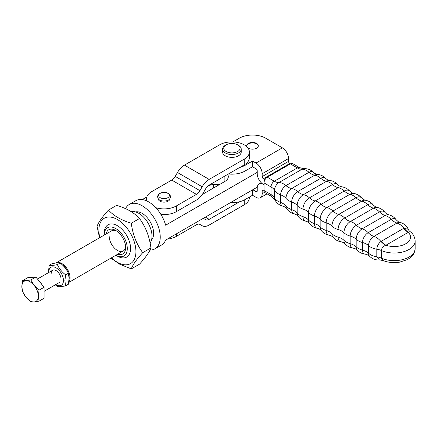 <?xml version="1.0" encoding="UTF-8"?>
<svg xmlns="http://www.w3.org/2000/svg" width="437" height="437" viewBox="0 0 437 437"><rect width="100%" height="100%" fill="white"/><g stroke="black" fill="none" stroke-linecap="round" stroke-linejoin="round"><path stroke-width="0.66" d="M117.717 254.192A13.979 8.074 -120 0 0 125.643 247.582A13.979 8.074 -120 0 0 115.756 230.457A13.979 8.074 -120 0 0 106.071 234.013M109.168 236.166A11.652 6.724 -120 0 0 114.254 247.888A11.652 6.724 -120 0 0 123.229 251.013A11.652 6.724 -120 0 0 125.605 246.566M130.587 248.533A18.638 10.761 -120 0 0 122.447 229.775A18.638 10.761 -120 0 0 108.086 224.782A18.638 10.761 -120 0 0 104.225 233.314L104.225 235.079A16.311 9.417 -120 0 1 115.816 228.589A16.311 9.417 -120 0 1 127.287 248.533A16.311 9.417 -120 0 1 115.876 255.257L117.406 256.142A18.638 10.761 -120 0 0 126.725 257.065A18.638 10.761 -120 0 0 130.587 248.533M150.077 242.972A18.638 10.761 -120 0 0 152 236.166A18.638 10.761 -120 0 0 144.898 218.56A18.638 10.761 -120 0 0 131.247 211.732M151.584 239.722A16.311 9.417 -120 0 0 153.649 233.314A16.311 9.417 -120 0 0 147.46 217.937A16.311 9.417 -120 0 0 135.53 211.923M257.235 172.342L165.65 225.213A25.63 14.798 -120 0 0 135.891 200.654L129.303 204.461A25.63 14.798 -120 0 0 125.517 208.673M142.282 199.572L146.854 196.934M149.995 250.046A25.63 14.798 -120 0 0 154.933 248.85A25.63 14.798 -120 0 0 160.237 237.116A25.63 14.798 -120 0 0 149.05 211.328A25.63 14.798 -120 0 0 129.303 204.461M219.363 184.622A11.652 6.724 0 0 0 207.635 186.26M227.644 174.429A11.652 6.724 180 0 1 228.316 176.674A11.652 6.724 180 0 1 224.902 181.426L202.26 194.503M116.619 230.998A11.652 6.724 -120 0 0 111.577 230.834L55.974 262.937A11.652 6.724 -120 0 0 55.789 263.052M154.933 248.85L161.521 245.048A25.63 14.798 -120 0 0 165.65 240.055L257.284 187.151M246.687 146.045A5.823 3.365 180 0 1 250.456 143.134A5.823 3.365 180 0 1 256.617 143.904A5.823 3.365 180 0 1 258.305 146.045M246.987 146.898A5.823 3.365 180 0 1 246.67 145.811A5.823 3.365 180 0 1 250.27 142.702A5.823 3.365 180 0 1 256.617 143.434A5.823 3.365 180 0 1 258.322 145.811A5.823 3.365 180 0 1 254.727 148.919A5.823 3.365 180 0 1 248.38 148.192A5.823 3.365 180 0 1 247.79 147.793M225.503 145.231A9.319 5.381 0 0 0 225.312 145.335A9.319 5.381 0 0 0 222.586 149.143A9.319 5.381 0 0 0 228.218 154.081A9.319 5.381 0 0 0 238.307 153.048A9.319 5.381 0 0 0 241.224 149.143A9.319 5.381 0 0 0 238.493 145.335L237.668 144.86A8.156 4.709 180 0 1 237.504 151.612A8.156 4.709 180 0 1 226.06 151.47A8.156 4.709 180 0 1 226.137 144.86A8.156 4.709 180 0 1 226.3 144.767A8.156 4.709 180 0 1 237.668 144.86M241.224 149.143L241.224 151.994A9.319 5.381 180 0 1 238.307 155.905A9.319 5.381 180 0 1 228.218 156.938A9.319 5.381 180 0 1 222.586 151.994L222.586 149.143M381.304 241.257A13.979 8.074 -120 0 0 383.544 243.535A13.979 8.074 -120 0 0 385.92 245.239L408.245 232.353A13.979 8.074 60 0 1 405.864 230.643A13.979 8.074 60 0 1 403.63 228.365L380.938 241.475C378.453 243.464 377.076 246.042 376.814 249.21L376.814 256.819L379.371 259.906L382.834 260.468L381.474 258.163A13.979 8.074 0 0 0 379.256 257.366A13.979 8.074 0 0 0 376.814 256.819A14.268 8.237 0 0 1 368.56 253.22L368.56 245.61A7.544 4.354 -60 0 1 373.897 236.373L396.96 223.056A13.979 8.074 60 0 1 394.682 222.045A13.979 8.074 60 0 1 394.076 221.674A13.979 8.074 60 0 1 391.241 219.347L368.178 232.664A13.979 8.074 -120 0 0 371.008 234.991A13.979 8.074 -120 0 0 371.619 235.363A13.979 8.074 -120 0 0 373.897 236.373A14.268 8.237 60 0 1 380.938 241.475A13.979 8.254 56.1 0 0 385.756 245.272L385.92 245.239A16.311 9.417 180 0 0 405.711 243.78A16.311 9.417 180 0 0 408.245 232.353L410.19 231.676C409.316 231.031 408.661 230.212 408.218 229.212L403.63 228.365M232.877 141.921L239.318 138.201A18.638 10.761 180 0 1 265.68 138.201L282.357 147.832A8.735 5.042 -120 0 1 288.535 158.533L288.535 161.384A1.748 1.011 60 0 0 289.769 163.525L297.373 167.912A4.66 2.693 120 0 1 299.706 167.682L292.719 163.651A4.66 2.693 120 0 0 290.392 163.88L267.324 177.198A4.66 2.693 120 0 0 264.03 182.906L264.03 190.516A4.66 2.693 120 0 0 264.997 192.646L271.978 196.677L274.84 199.676A6.276 3.622 -60 0 1 274.485 197.874L274.485 190.264A6.276 3.622 -60 0 1 278.926 182.573L301.989 169.256A13.979 8.074 60 0 1 299.755 168.95A13.979 8.074 60 0 1 297.373 167.912L274.31 181.229A13.979 8.074 -120 0 0 276.687 182.267A13.979 8.074 -120 0 0 278.926 182.573A14.268 8.237 60 0 1 285.962 185.605A13.979 8.074 -120 0 0 288.24 187.227A13.979 8.074 -120 0 0 288.852 187.555A13.979 8.074 -120 0 0 291.681 188.5L314.749 175.182A8.041 4.643 -60 0 1 317.573 174.418C320.78 174.734 323.489 176.073 325.702 178.433A8.489 4.9 120 0 0 320.758 178.285L297.695 191.603A8.489 4.9 120 0 0 291.692 202.003L291.692 209.613A13.979 8.074 180 0 1 294.445 210.847A13.979 8.074 180 0 1 294.871 211.104A13.979 8.074 180 0 1 297.165 213.065L297.165 205.456A13.979 8.074 0 0 0 294.871 203.495A13.979 8.074 0 0 0 294.445 203.238A13.979 8.074 0 0 0 291.692 202.003A14.268 8.237 0 0 1 285.995 198.349A13.979 8.074 0 0 0 283.76 196.366A13.979 8.074 0 0 0 283.176 196.005A13.979 8.074 0 0 0 280.63 194.842L280.63 202.451A7.544 4.354 120 0 0 282.876 206.177L284.656 206.892L286.748 208.788A8.041 4.643 -60 0 1 285.995 205.958A13.979 8.074 0 0 0 283.76 203.975A13.979 8.074 0 0 0 283.176 203.615A13.979 8.074 0 0 0 280.63 202.451A14.268 8.237 0 0 1 274.485 197.874A13.979 8.074 180 0 0 273.103 196.087A13.979 8.074 180 0 0 271.016 194.547A4.66 2.693 120 0 0 271.978 196.677M382.834 260.468C388.094 262.561 393.721 263.118 399.702 262.14L407.322 259.627C410.851 257.284 414.156 256.093 415.15 248.533A20.971 12.105 180 0 1 403.488 259.381A20.971 12.105 180 0 1 381.474 258.163L381.474 250.554C381.545 248.14 382.976 246.375 385.756 245.272M415.15 248.533L415.15 240.924A20.971 12.105 0 0 1 403.488 251.772A20.971 12.105 0 0 1 381.474 250.554A13.979 8.074 0 0 0 379.256 249.756A13.979 8.074 0 0 0 376.814 249.21A14.268 8.237 0 0 1 368.56 245.61A13.979 8.074 180 0 0 366.55 244.141A13.979 8.074 180 0 0 365.922 243.802A13.979 8.074 180 0 0 362.492 242.513A8.041 4.643 120 0 1 368.178 232.664A14.268 8.237 60 0 0 362.164 228.824A13.979 8.074 60 0 1 359.717 227.764A13.979 8.074 60 0 1 359.28 227.502A13.979 8.074 60 0 1 356.439 225.23A8.849 5.107 120 0 0 350.179 236.062A13.979 8.074 0 0 1 353.577 237.389A13.979 8.074 0 0 1 354.019 237.63A13.979 8.074 0 0 1 356.16 239.225A14.268 8.237 0 0 0 362.492 242.513L362.492 250.122A14.268 8.237 0 0 1 356.16 246.834A13.979 8.074 0 0 0 354.019 245.239A13.979 8.074 0 0 0 353.577 244.999A13.979 8.074 0 0 0 350.179 243.671A8.849 5.107 120 0 0 353.254 248.118L355.691 248.932L357.22 250.155A8.489 4.9 -60 0 1 356.16 246.834L356.16 239.225A8.489 4.9 -60 0 1 362.164 228.824L385.226 215.507A8.489 4.9 -60 0 1 388.635 214.764C391.787 215.501 394.3 217.178 396.173 219.8L398.265 221.69L400.046 222.411A7.544 4.354 -60 0 0 396.96 223.056A14.268 8.237 60 0 1 404.001 228.158A13.979 7.866 -116.2 0 0 408.295 232.26M264.997 179.656L263.413 178.744A1.748 1.011 -120 0 1 262.173 176.603L262.173 173.751A8.735 5.042 60 0 0 255.995 163.05L252.499 161.029L245.086 165.312A18.638 10.761 180 0 1 239.673 167.48M228.42 173.981A18.638 10.761 0 0 0 245.086 171.02L252.499 166.737L252.499 161.029M252.499 166.737L255.995 168.758A1.748 1.011 -120 0 1 257.235 170.9L257.235 173.751A8.735 5.042 60 0 0 263.413 184.447A8.735 5.042 -120 0 0 259.043 184.015A8.735 5.042 -120 0 0 257.235 188.014L257.235 190.865A1.748 1.011 60 0 1 256.869 191.668A1.748 1.011 60 0 1 255.995 191.581L252.805 189.734M252.499 189.915L252.499 195.268L245.086 199.545A18.638 10.761 180 0 1 230.408 202.664M267.324 177.198L274.31 181.229A4.66 2.693 120 0 0 271.016 186.938L271.016 194.547L263.413 190.155A1.748 1.011 60 0 0 262.539 190.068A1.748 1.011 60 0 0 262.173 190.871L262.173 193.722A8.735 5.042 -120 0 1 260.365 197.721A8.735 5.042 -120 0 1 255.995 197.289L252.499 195.268M213.524 184.441A18.638 10.761 0 0 0 213.267 186.233A18.638 10.761 0 0 0 213.518 187.997M159.909 201.167A5.823 3.365 180 0 1 158.205 198.797A5.823 3.365 180 0 0 159.909 201.162A5.823 3.365 180 0 0 166.251 201.899A5.823 3.365 180 0 0 169.851 198.797A5.823 3.365 180 0 1 166.246 201.894A5.823 3.365 180 0 1 159.909 201.162M244.261 199.993L244.261 204.778L209.165 225.044A13.979 8.074 -60 0 1 202.173 225.732L199.928 224.438A6.992 4.037 120 0 0 196.432 224.782L176.384 236.357A17.475 10.089 0 0 1 167.229 239.143M203.298 218.314A13.979 8.074 -60 0 1 203.418 218.385L205.669 219.68A6.992 4.037 120 0 0 209.165 219.336L239.673 201.719M244.261 204.778A17.475 10.089 0 0 0 249.38 197.644L249.38 197.065M160.909 214.425A17.475 10.089 180 0 0 176.384 211.634L196.432 200.059A13.979 8.074 -60 0 0 203.418 192.679L205.669 188.789A6.992 4.037 120 0 1 209.165 185.097L244.261 164.836A17.475 10.089 180 0 0 249.38 157.702L249.38 151.994A17.475 10.089 180 0 0 238.591 142.675A17.475 10.089 180 0 0 219.549 144.86L184.452 165.126A13.979 8.074 120 0 0 177.46 172.5L175.215 176.395A6.992 4.037 -60 0 1 171.719 180.082L151.672 191.657A17.475 10.089 180 0 0 146.553 198.791A17.475 10.089 180 0 0 146.985 201.025M176.384 211.634L176.384 205.925L196.432 194.35A6.992 4.037 120 0 0 199.928 190.663L202.173 186.768A13.979 8.074 -60 0 1 209.165 179.388L244.261 159.128A17.475 10.089 180 0 0 249.38 151.994M176.384 205.925A17.475 10.089 180 0 1 155.801 207.695M62.136 264.696A11.067 6.391 60 0 1 69.073 279.401M68.773 282.111A11.652 6.724 -120 0 0 69.013 272.584A11.652 6.724 -120 0 0 61.803 263.511A11.652 6.724 -120 0 0 55.974 262.937M99.538 237.788L97.058 226.306C98.483 222.269 102.291 216.856 108.474 210.071C113.702 215.834 121.311 220.232 131.302 223.252C132.728 234.429 136.53 244.234 142.719 252.668C136.53 259.452 132.728 264.866 131.302 268.908L119.547 264.128L110.927 258.114M111.495 257.786A26.198 15.126 -120 0 0 134.29 259.474A26.198 15.126 -120 0 0 126.664 227.743A26.198 15.126 -120 0 0 105.672 217.593A26.198 15.126 -120 0 0 99.844 237.608M131.302 268.908L139.512 264.167C145.696 257.377 149.503 251.969 150.929 247.926C149.503 236.745 145.696 226.94 139.512 218.511C134.285 212.743 126.675 208.351 116.684 205.33L108.474 210.071M128.817 255.121A18.638 10.761 -120 0 0 123.993 231.55A18.638 10.761 -120 0 0 105.989 226.721M139.512 218.511L131.302 223.252M150.929 247.926L142.719 252.668M49.141 265.33L51.888 263.74C55.63 262.921 58.372 262.675 60.131 263.003C63.868 265.849 66.615 269.263 68.369 273.256L69.106 278.32L68.369 284.241L65.616 285.831L64.884 280.762L65.616 274.84C61.879 272 59.132 268.58 57.378 264.593C53.642 265.412 50.894 265.658 49.141 265.33L48.458 272.655M48.797 272.464A10.368 5.987 60 0 1 48.786 272.071A10.368 5.987 60 0 1 56.116 267.843A10.368 5.987 60 0 1 63.447 280.538A10.368 5.987 60 0 1 55.783 284.569M55.33 284.831L57.378 286.563C59.132 286.891 61.879 286.645 65.616 285.831M51.173 273.453A6.992 4.037 60 0 1 56.116 270.601A6.992 4.037 60 0 1 61.06 279.161M57.378 264.593L60.131 263.003M68.369 273.256L65.616 274.84M25.969 297.193L22.587 291.643L21.85 286.579A11.652 6.724 -120 0 0 22.953 291.971A11.652 6.724 -120 0 0 25.969 297.193A11.652 6.724 -120 0 0 34.206 301.951A11.652 6.724 -120 0 0 38.325 296.089A11.652 6.724 -120 0 0 37.221 290.698A11.652 6.724 -120 0 0 34.206 285.476L39.062 290.173L38.325 296.089L39.062 301.159L34.206 301.951L30.825 301.891L25.969 297.193M25.969 280.718L30.825 279.926L34.206 285.476A11.652 6.724 -120 0 0 25.969 280.718A11.652 6.724 -120 0 0 21.85 286.579L22.587 280.663L25.969 280.718M22.587 280.663L27.618 277.757L35.856 277.02L30.825 279.926M35.856 277.02L44.093 287.267L39.062 290.173M44.093 287.267L44.093 298.252L39.062 301.159M38.751 280.625A10.346 5.971 60 0 1 41.717 284.312M224.902 176.013L224.902 181.426M224.077 176.488L224.077 181.901M365.354 254.165L368.036 255.033L369.544 256.213A7.544 4.354 -60 0 1 368.56 253.22A13.979 8.074 180 0 0 366.55 251.75A13.979 8.074 180 0 0 365.922 251.412A13.979 8.074 180 0 0 362.492 250.122A8.041 4.643 120 0 0 365.354 254.165C362.142 253.853 359.433 252.515 357.22 250.155M396.173 219.8A8.041 4.643 120 0 0 391.241 219.347A14.268 8.237 60 0 0 385.226 215.507A13.979 8.074 60 0 1 382.779 214.452A13.979 8.074 60 0 1 382.348 214.19A13.979 8.074 60 0 1 379.502 211.912L356.439 225.23A14.268 8.237 60 0 0 350.419 221.51L373.488 208.192A9.144 5.282 -60 0 1 377.082 207.378C380.31 208.056 382.91 209.711 384.888 212.349A8.849 5.107 120 0 0 379.502 211.912A14.268 8.237 60 0 0 373.488 208.192A13.979 8.074 -120 0 1 370.871 207.089A13.979 8.074 -120 0 1 370.609 206.936A13.979 8.074 -120 0 1 367.757 204.713L344.689 218.025A13.979 8.074 -120 0 0 347.546 220.253A13.979 8.074 -120 0 0 347.803 220.406A13.979 8.074 -120 0 0 350.419 221.51A9.144 5.282 -60 0 0 343.952 232.713A14.268 8.237 0 0 0 350.179 236.062L350.179 243.671A14.268 8.237 0 0 1 343.952 240.323A13.979 8.074 0 0 0 341.69 238.607A13.979 8.074 0 0 0 341.428 238.46A13.979 8.074 0 0 0 338.074 237.1A9.357 5.402 120 0 0 341.242 241.792L343.482 242.568L345.05 243.846A9.144 5.282 -60 0 1 343.952 240.323L343.952 232.713A13.979 8.074 180 0 0 341.69 230.998A13.979 8.074 180 0 0 341.428 230.851A13.979 8.074 180 0 0 338.074 229.491L338.074 237.1A14.268 8.237 0 0 1 331.945 233.686L331.945 226.076A9.51 5.49 -60 0 1 338.67 214.43A13.979 8.074 60 0 1 335.889 213.283A13.979 8.074 60 0 1 335.802 213.234A13.979 8.074 60 0 1 332.939 211.06A9.581 5.534 120 0 0 326.166 222.794L326.166 230.403A13.979 8.074 180 0 1 329.476 231.796A13.979 8.074 180 0 1 329.564 231.85A13.979 8.074 180 0 1 331.945 233.686A9.51 5.49 -60 0 0 333.032 237.291C335.206 239.82 337.943 241.322 341.242 241.792M321.19 230.501C323.309 233.085 326.024 234.653 329.329 235.199A9.581 5.534 120 0 1 326.166 230.403A14.268 8.237 0 0 1 320.146 226.929L320.146 219.319A14.268 8.237 0 0 0 326.166 222.794A13.979 8.074 180 0 1 329.476 224.186A13.979 8.074 180 0 1 329.564 224.236A13.979 8.074 180 0 1 331.945 226.076A14.268 8.237 0 0 0 338.074 229.491A9.357 5.402 120 0 1 344.689 218.025A14.268 8.237 60 0 0 338.67 214.43L361.738 201.113A13.979 8.074 60 0 1 358.952 199.966A13.979 8.074 60 0 1 358.864 199.917A13.979 8.074 60 0 1 356.002 197.748L332.939 211.06A14.268 8.237 60 0 0 326.92 207.586A13.979 8.074 60 0 1 324.057 206.455A13.979 8.074 60 0 1 323.97 206.406A13.979 8.074 60 0 1 321.19 204.336A9.51 5.49 120 0 0 314.465 215.982L314.465 223.591A9.51 5.49 120 0 0 317.524 228.333L319.496 229.059L321.19 230.501A9.581 5.534 -60 0 1 320.146 226.929A13.979 8.074 0 0 0 317.732 225.017A13.979 8.074 0 0 0 317.644 224.968A13.979 8.074 0 0 0 314.465 223.591A14.268 8.237 0 0 1 308.549 220.057L308.549 212.448A9.357 5.402 -60 0 1 315.17 200.982L338.233 187.664A9.357 5.402 -60 0 1 341.685 186.796C344.984 187.265 347.721 188.762 349.89 191.297A9.51 5.49 120 0 0 344.252 191.018L321.19 204.336A14.268 8.237 60 0 0 315.17 200.982A13.979 8.074 -120 0 1 312.313 199.911A13.979 8.074 -120 0 1 312.056 199.764A13.979 8.074 -120 0 1 309.44 197.846A9.144 5.282 120 0 0 302.972 209.05L302.972 216.659A13.979 8.074 180 0 1 305.938 217.965A13.979 8.074 180 0 1 306.195 218.118A13.979 8.074 180 0 1 308.549 220.057A9.357 5.402 -60 0 0 309.522 223.476C311.576 226.104 314.247 227.721 317.524 228.333M361.738 201.113A9.51 5.49 -60 0 1 365.403 200.25C368.681 200.867 371.346 202.484 373.4 205.106A9.357 5.402 120 0 0 367.757 204.713A14.268 8.237 60 0 0 361.738 201.113M299.706 167.682L303.731 168.666A6.276 3.622 -60 0 0 301.989 169.256A14.268 8.237 60 0 1 309.025 172.287A13.979 8.074 -120 0 0 311.308 173.91A13.979 8.074 -120 0 0 311.914 174.237A13.979 8.074 -120 0 0 314.749 175.182A14.268 8.237 60 0 1 320.758 178.285A13.979 8.074 60 0 0 323.205 180.055A13.979 8.074 60 0 0 323.642 180.295A13.979 8.074 60 0 0 326.488 181.3A8.849 5.107 -60 0 1 329.673 180.47C332.939 180.863 335.676 182.284 337.877 184.742A9.144 5.282 120 0 0 332.502 184.534L309.44 197.846A14.268 8.237 60 0 0 303.42 194.618L326.488 181.3A14.268 8.237 60 0 1 332.502 184.534A13.979 8.074 -120 0 0 335.119 186.452A13.979 8.074 -120 0 0 335.381 186.594A13.979 8.074 -120 0 0 338.233 187.664A14.268 8.237 60 0 1 344.252 191.018A13.979 8.074 -120 0 0 347.033 193.088A13.979 8.074 -120 0 0 347.12 193.138A13.979 8.074 -120 0 0 349.982 194.268A9.581 5.534 -60 0 1 353.599 193.389C356.898 193.935 359.613 195.497 361.732 198.087A9.581 5.534 120 0 0 356.002 197.748A14.268 8.237 60 0 0 349.982 194.268L326.92 207.586A9.581 5.534 -60 0 0 320.146 219.319A13.979 8.074 0 0 0 317.732 217.407A13.979 8.074 0 0 0 317.644 217.358A13.979 8.074 0 0 0 314.465 215.982A14.268 8.237 0 0 1 308.549 212.448A13.979 8.074 180 0 0 306.195 210.508A13.979 8.074 180 0 0 305.938 210.355A13.979 8.074 180 0 0 302.972 209.05A14.268 8.237 0 0 1 297.165 205.456A8.849 5.107 -60 0 1 303.42 194.618A13.979 8.074 60 0 1 300.58 193.613A13.979 8.074 60 0 1 300.143 193.373A13.979 8.074 60 0 1 297.695 191.603A14.268 8.237 60 0 0 291.681 188.5A8.041 4.643 -60 0 0 285.995 198.349L285.995 205.958A14.268 8.237 0 0 0 291.692 209.613A8.489 4.9 120 0 0 294.287 213.819C291.135 213.087 288.622 211.41 286.748 208.788M294.287 213.819L296.117 214.534L298.039 216.239A8.849 5.107 -60 0 1 297.165 213.065A14.268 8.237 0 0 0 302.972 216.659A9.144 5.282 120 0 0 305.84 221.209L307.73 221.925L309.522 223.476M303.731 168.666C307.473 168.442 310.691 169.676 313.378 172.369A7.544 4.354 120 0 0 309.025 172.287L285.962 185.605A7.544 4.354 120 0 0 280.63 194.842A14.268 8.237 0 0 1 274.485 190.264A13.979 8.074 180 0 0 273.103 188.478A13.979 8.074 180 0 0 271.016 186.938L264.03 182.906M289.769 163.525L263.413 178.744M257.235 190.865L255.995 191.581M264.598 192.324L262.173 193.722M245.086 194.192L245.086 199.545M262.173 190.871L263.413 190.155M288.535 158.533L262.173 173.751M255.995 163.05L282.357 147.832M245.086 171.02L245.086 165.312M262.173 176.603L288.535 161.384M158.347 198.977A6.298 3.638 0 0 0 159.571 199.977A6.298 3.638 0 0 0 169.709 198.977L170.556 196.748C170.119 194.826 169.376 193.7 168.321 193.373C166.442 192.367 164.339 192.083 162.012 192.526C160.177 193.476 158.806 192.4 157.5 196.748L158.347 198.977M167.808 193.334A5.348 3.086 180 0 1 167.808 197.699A5.348 3.086 180 0 1 160.248 197.699A5.348 3.086 180 0 1 160.248 193.334A5.348 3.086 180 0 1 167.808 193.334M205.352 217.134L209.165 219.336M176.384 233.855L176.384 236.357M202.173 186.768L177.46 172.5M184.452 165.126L209.165 179.388M244.261 164.836L244.261 159.128M196.432 194.35L171.719 180.082M175.215 176.395L199.928 190.663M384.888 212.349L386.811 214.054L388.635 214.764M373.4 205.106L375.192 206.663L377.082 207.378M329.329 235.199L331.415 235.942L333.032 237.291M361.732 198.087L363.426 199.523L365.403 200.25M349.89 191.297L351.506 192.646L353.599 193.389M337.877 184.742L339.44 186.02L341.685 186.796M325.702 178.433L327.237 179.656L329.673 180.47M313.378 172.369L314.891 173.555L317.573 174.418M345.05 243.846C347.251 246.299 349.982 247.724 353.254 248.118M400.046 222.411C403.854 223.433 406.579 225.7 408.218 229.212M415.15 240.924C414.8 236.849 413.151 233.762 410.19 231.676M298.039 216.239C300.011 218.871 302.612 220.532 305.84 221.209M369.544 256.213C372.291 258.961 375.563 260.19 379.371 259.906M274.84 199.676C276.517 203.03 279.199 205.199 282.876 206.177M226.137 144.86L225.312 145.335M260.365 197.721L267.073 193.848M213.267 188.145L213.267 186.233M259.043 184.015L261.244 182.748M146.553 200.829L146.553 198.791M123.229 251.013L68.713 282.488M44.093 291.321L59.612 282.357M37.451 279.014L52.62 270.252"/></g></svg>
